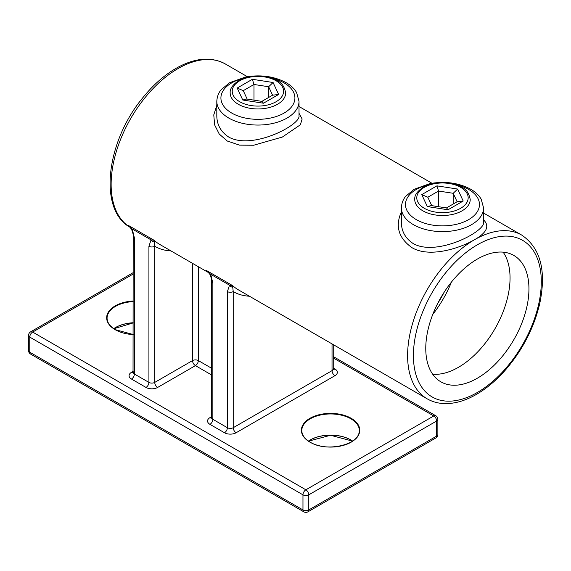 <?xml version="1.0" encoding="UTF-8"?>
<svg xmlns="http://www.w3.org/2000/svg" width="571" height="571" viewBox="0 0 571 571"><rect width="100%" height="100%" fill="white"/><g stroke="black" fill="none" stroke-linecap="round" stroke-linejoin="round"><path stroke-width="0.86" d="M444.317 291.959A72.96 42.126 -60 0 1 437.736 303.365M483.58 219.864C489.868 226.087 486.82 232.725 474.451 239.763C457.464 249.506 428.371 257.628 411.841 247.586C398.508 237.971 395.018 226.087 401.377 211.934M299.018 113.308L302.145 119.011L300.36 124.792L282.367 137.04L253.681 145.241L239.506 145.134L227.272 141.023L219.243 134.049L214.639 124.906L213.775 114.892L216.809 105.378M503.144 252.154A72.96 42.126 -60 0 1 458.463 367.303A72.96 42.126 -60 0 1 432.675 374.212M477.356 378.209A72.96 42.126 -60 0 1 440.876 381.821A72.96 42.126 -60 0 1 440.876 297.577A72.96 42.126 -60 0 1 513.836 255.451A72.96 42.126 -60 0 1 525.02 313.914A72.96 42.126 -60 0 1 477.356 378.209M207.48 271.346L210.728 274.316L212.862 283.202A4.111 2.37 180 0 1 211.663 281.524L211.663 417.644A4.111 2.37 180 0 0 212.862 419.321L227.394 427.715L227.394 291.588L229.535 285.179L232.604 285.6L233.211 291.588A4.111 2.37 180 0 1 227.394 291.588M129.01 226.037L132.251 229.014L134.385 237.893A4.111 2.37 180 0 1 133.186 236.216L133.036 372.92L133.535 372.542M148.924 246.279L151.058 239.87L154.127 240.291L154.734 246.279A4.111 2.37 180 0 1 148.924 246.279L148.924 382.406A4.111 2.37 -60 0 1 146.012 387.438A8.222 4.746 0 0 0 157.639 387.438L195.425 365.626A4.111 2.37 120 0 0 198.33 360.594L211.663 368.288M413.411 243.689C437.008 256.822 485.4 231.448 483.58 222.297L483.58 207.88A41.105 23.732 180 0 1 458.206 229.806A41.105 23.732 180 0 1 413.411 224.66A41.105 23.732 180 0 1 401.377 207.88L401.377 222.297C401.442 231.398 405.46 238.528 413.411 243.689M228.85 137.133C252.446 150.266 300.831 124.885 299.018 115.742L299.018 101.324A41.105 23.732 180 0 1 273.645 123.25A41.105 23.732 180 0 1 228.85 118.104A41.105 23.732 180 0 1 216.809 101.324L216.809 115.742C216.88 124.842 220.891 131.972 228.85 137.133M432.768 314.407A77.071 44.495 120 0 0 451.404 282.138M232.575 287.249A4.111 3.333 -130.8 0 1 229.535 285.179L210.728 274.316A4.111 0.371 153.6 0 1 209.95 274.465L209.95 274.465C211.32 277.927 211.891 280.282 211.663 281.524M154.099 241.94A4.111 3.333 -130.8 0 1 151.058 239.87L132.251 229.014A4.111 0.371 153.6 0 1 131.473 229.157L131.473 229.157C132.85 232.625 133.421 234.974 133.186 236.216M438.557 206.702L438.557 191.035L427.829 197.223L431.733 205.646M453.203 204.025L453.203 193.298L438.557 191.035L436.929 185.853L457.642 189.058L453.203 193.298L457.128 201.756L463.195 201.021L448.028 209.771L427.315 206.566L421.762 194.611L427.829 197.223M446.451 207.923L457.128 201.756M427.315 206.566L431.276 205.574L446.579 207.944L448.028 209.771M253.988 100.146L253.988 84.479L243.267 90.668L247.172 99.09M268.641 97.47L268.641 86.742L253.988 84.479L252.368 79.298L273.081 82.502L268.641 86.742L272.567 95.2L278.634 94.465L263.467 103.215L242.754 100.011L237.201 88.055L243.267 90.668M261.889 101.367L272.567 95.2M242.754 100.011L246.715 99.019L262.018 101.388L263.467 103.215M351.065 440.048A29.185 16.852 0 0 0 310.089 440.048M133.186 322.836A29.185 16.852 0 0 0 115.349 327.618M247.364 76.685L225.252 63.923A94.543 54.58 120 0 0 130.887 118.211A94.543 54.58 120 0 0 130.381 227.472M129.553 226.551A94.543 54.58 -60 0 1 127.968 225.188L154.127 240.291A94.543 54.58 120 0 0 159.78 244.452L208.865 272.788M208.03 271.86A94.543 54.58 -60 0 1 206.445 270.497L232.604 285.6A94.543 54.58 120 0 0 238.257 289.761L427.179 398.829A94.543 54.58 -60 0 1 412.69 323.079A94.543 54.58 -60 0 1 474.451 239.763A94.543 54.58 -60 0 1 521.723 235.081L483.58 213.069M211.663 374.997L195.425 365.626A4.111 2.37 -120 0 1 192.52 360.594L192.52 263.352M146.012 387.438L131.48 379.051A8.222 4.746 0 0 1 131.48 372.335L133.186 371.357M333.236 367.995L334.934 368.98A4.111 2.37 -60 0 1 333.286 369.337M211.663 416.659L209.957 417.644A8.222 4.746 0 0 0 209.957 424.36L224.489 432.747A8.222 4.746 0 0 0 236.116 432.747L334.934 375.689A8.222 4.746 0 0 0 334.934 368.98M133.186 274.023L32.661 332.065L305.87 489.804L433.76 415.966L333.236 357.931M133.186 334.577A29.185 16.852 180 0 1 115.206 329.717A29.185 16.852 180 0 1 108.397 312.066A29.185 16.852 180 0 1 133.186 301.024M309.939 442.147A29.185 16.852 180 0 1 323.022 413.954A29.185 16.852 180 0 1 358.766 434.588A29.185 16.852 180 0 1 309.939 442.147M302.965 494.836L29.756 337.097L29.756 352.2L302.965 509.939L302.965 494.836A4.111 2.37 120 0 1 305.87 489.804A4.111 2.37 -120 0 1 308.783 494.836L308.783 509.939L436.665 436.101L436.665 420.998L308.783 494.836A4.111 2.37 180 0 1 302.965 494.836M308.476 441.076A28.771 16.609 180 0 1 352.678 441.076M351.065 442.225A28.771 16.609 0 0 0 359.352 430.563A28.771 16.609 0 0 0 330.58 413.954A28.771 16.609 0 0 0 301.802 430.563A28.771 16.609 0 0 0 310.089 442.225M113.743 328.639A28.771 16.609 180 0 1 133.186 322.736M133.186 301.595A28.771 16.609 0 0 0 107.07 318.133A28.771 16.609 0 0 0 115.349 329.795M249.441 296.213A98.647 56.957 -60 0 1 233.211 291.588L233.211 427.715L332.029 370.658L332.029 343.899M212.862 283.202L212.862 419.321A4.111 2.37 120 0 1 209.957 424.36M198.33 266.707L198.33 360.594A4.111 2.37 180 0 0 192.52 360.594L154.734 382.406A4.111 2.37 180 0 1 148.924 382.406L134.385 374.012A4.111 2.37 180 0 1 133.186 372.335M170.965 250.905A98.647 56.957 -60 0 1 154.734 246.279L154.734 382.406A4.111 2.37 -120 0 0 157.639 387.438M134.385 237.893L134.385 374.012A4.111 2.37 -60 0 1 131.48 379.051M477.356 392.47A90.432 52.211 120 0 0 532.736 249.748A90.432 52.211 120 0 0 421.983 313.686A90.432 52.211 120 0 0 477.356 392.47M429.535 184.519A36.994 21.355 0 0 0 416.323 219.628A36.994 21.355 0 0 0 473.595 216.074A36.994 21.355 0 0 0 455.422 184.519M244.973 77.963A36.994 21.355 0 0 0 231.755 113.072A36.994 21.355 0 0 0 289.033 109.518A36.994 21.355 0 0 0 270.854 77.963M333.236 344.591L333.236 368.98A4.111 2.37 180 0 1 332.029 370.658A4.111 2.37 60 0 0 334.934 375.689M236.116 432.747A4.111 2.37 60 0 1 233.211 427.715A4.111 2.37 180 0 1 227.394 427.715A4.111 2.37 120 0 1 224.489 432.747M133.136 372.699A4.111 2.37 60 0 1 131.48 372.335M209.957 417.644A4.111 2.37 -120 0 0 211.613 418.001M30.606 331.858A4.111 4.111 0 0 0 28.55 335.42A4.111 2.37 180 0 0 29.756 337.097A4.111 2.37 120 0 1 32.661 332.065A4.111 2.37 -120 0 0 30.606 331.858L133.186 272.638M30.606 354.084A4.111 2.37 120 0 1 29.756 352.2A4.111 2.37 180 0 1 28.55 350.523A4.111 4.111 0 0 0 30.606 354.084L303.815 511.823A4.111 4.111 0 0 0 307.926 511.823L435.816 437.986A4.111 2.37 -120 0 0 436.665 436.101A4.111 2.37 180 0 0 437.871 434.424L437.871 419.321A4.111 2.37 180 0 1 436.665 420.998A4.111 2.37 60 0 0 433.76 415.966A4.111 2.37 120 0 1 435.816 415.759L333.236 356.54M307.926 511.823A4.111 2.37 60 0 0 308.783 509.939A4.111 2.37 180 0 1 302.965 509.939A4.111 2.37 120 0 0 303.815 511.823M470.226 199.493A27.743 16.017 180 0 1 442.482 215.51A27.743 16.017 180 0 1 414.732 199.493C414.382 195.346 417.237 191.256 423.282 187.224C428.735 184.176 435.188 182.634 442.632 182.606C449.848 182.677 456.122 184.176 461.454 187.102C466.057 188.837 468.977 192.969 470.226 199.493M457.642 189.058L463.195 201.021M421.762 194.611L436.929 185.853M424.31 187.324A25.688 14.832 0 0 0 435.83 212.141A25.688 14.832 0 0 0 467.292 193.976A25.688 14.832 0 0 0 424.31 187.324M285.664 92.937A27.743 16.017 180 0 1 257.914 108.954A27.743 16.017 180 0 1 230.17 92.937C229.82 88.791 232.668 84.701 238.721 80.668C244.174 77.62 250.619 76.079 258.063 76.05C265.279 76.121 271.56 77.62 276.892 80.547C281.489 82.281 284.415 86.414 285.664 92.937M273.081 82.502L278.634 94.465M237.201 88.055L252.368 79.298M239.749 80.768A25.688 14.832 0 0 0 251.269 105.585A25.688 14.832 0 0 0 282.731 87.42A25.688 14.832 0 0 0 239.749 80.768M431.933 183.241L299.018 106.506M427.179 398.829C432.204 401.713 437.771 403.29 443.874 403.576C454.309 403.954 465.187 400.885 476.507 394.354C486.521 388.53 496.006 380.593 504.957 370.55C522.372 350.508 533.992 328.068 539.816 303.23C546.504 270.583 540.473 247.871 521.723 235.081M225.252 63.923C211.62 56.65 195.946 57.714 178.245 67.114C165.404 74.109 153.499 84.429 142.536 98.076C106.028 142.122 97.934 210.385 130.716 227.672M401.377 207.88C401.748 200.792 405.025 197.166 405.803 196.21L414.132 189.301L430.07 183.569C445.451 180.964 459.098 182.913 471.004 189.401C475.543 192.063 478.933 195.318 481.182 199.158L483.58 207.88M216.809 101.324C217.187 94.236 220.463 90.611 221.241 89.654L229.563 82.745L245.509 77.014C260.89 74.408 274.537 76.357 286.442 82.845C290.982 85.507 294.372 88.762 296.62 92.602L299.018 101.324M113.836 328.71L133.186 322.915M133.186 334.506L115.413 329.695C109.91 326.384 107.134 322.529 107.07 318.133M308.568 441.14L330.58 435.273L352.585 441.14M359.352 430.563C361 444.295 326.733 452.889 310.146 442.125C304.65 438.813 301.866 434.959 301.802 430.563M333.236 368.98L333.378 369.558L332.886 369.187M207.43 271.304L209.95 274.465M128.953 225.995L131.473 229.157M212.012 417.851L211.513 418.222L211.663 417.644M28.55 335.42L28.55 350.523M437.871 419.321A4.111 4.111 0 0 0 435.816 415.759M435.816 437.986A4.111 4.111 0 0 0 437.871 434.424"/></g></svg>
